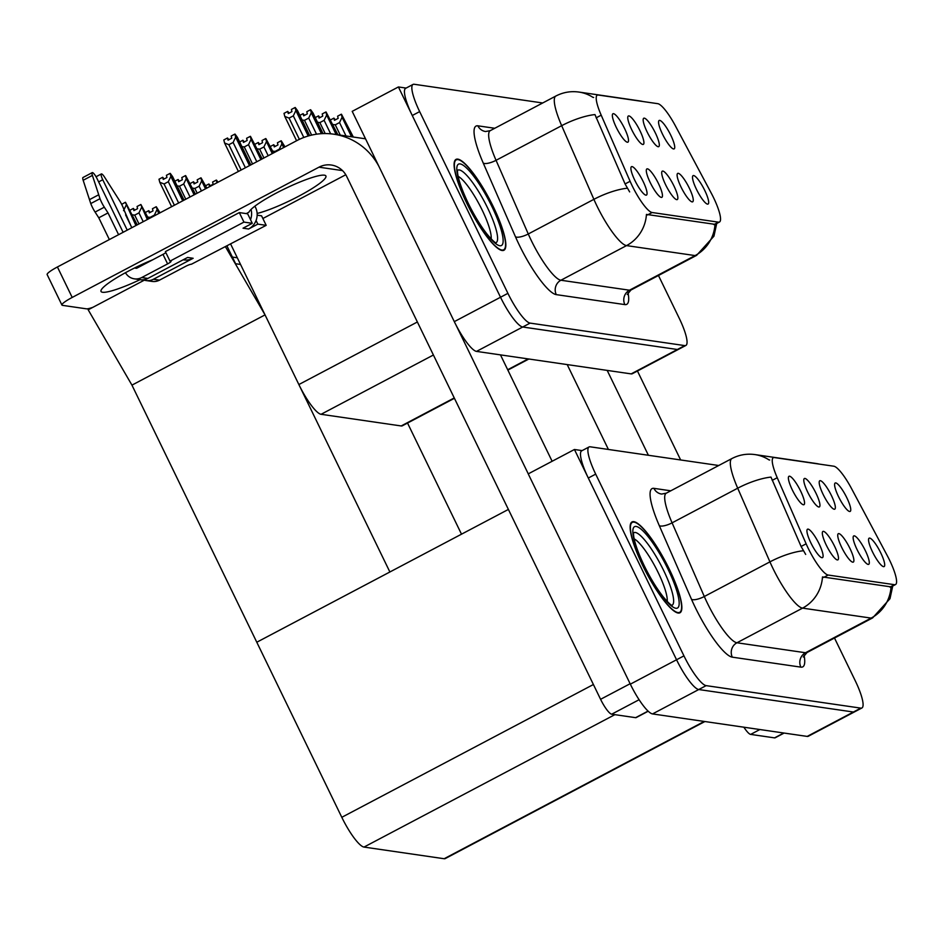 <?xml version="1.0" encoding="UTF-8"?>
<svg xmlns="http://www.w3.org/2000/svg" width="943" height="943" viewBox="0 0 943 943"><rect width="100%" height="100%" fill="white"/><g stroke="black" fill="none" stroke-linecap="round" stroke-linejoin="round"><path stroke-width="1.41" d="M673.95 185.971A16.055 3.442 62.2 0 0 661.951 171.508A16.055 3.442 62.2 0 0 665.617 184.757A16.055 3.442 62.2 0 0 676.803 199.657A16.055 3.442 62.2 0 0 673.95 185.971M640.014 130.806A16.055 3.442 62.2 0 0 628.014 116.343A16.055 3.442 62.2 0 0 631.669 129.592A16.055 3.442 62.2 0 0 642.867 144.479A16.055 3.442 62.2 0 0 640.014 130.806M658.556 183.732A16.055 3.442 62.2 0 0 646.556 169.268A16.055 3.442 62.2 0 0 650.21 182.518A16.055 3.442 62.2 0 0 661.408 197.405A16.055 3.442 62.2 0 0 658.556 183.732M643.15 181.492A16.055 3.442 62.2 0 0 631.15 167.029A16.055 3.442 62.2 0 0 634.804 180.278A16.055 3.442 62.2 0 0 646.002 195.166A16.055 3.442 62.2 0 0 643.15 181.492M689.357 188.211A16.055 3.442 62.2 0 0 677.357 173.748A16.055 3.442 62.2 0 0 681.011 186.997A16.055 3.442 62.2 0 0 692.209 201.896A16.055 3.442 62.2 0 0 689.357 188.211M704.763 190.451A16.055 3.442 62.2 0 0 692.763 175.987A16.055 3.442 62.2 0 0 696.417 189.237A16.055 3.442 62.2 0 0 707.615 204.136A16.055 3.442 62.2 0 0 704.763 190.451M670.815 135.285A16.055 3.442 62.2 0 0 658.815 120.822A16.055 3.442 62.2 0 0 662.469 134.071A16.055 3.442 62.2 0 0 673.667 148.97A16.055 3.442 62.2 0 0 670.815 135.285M655.409 133.046A16.055 3.442 62.2 0 0 643.409 118.582A16.055 3.442 62.2 0 0 647.075 131.831A16.055 3.442 62.2 0 0 658.261 146.731A16.055 3.442 62.2 0 0 655.409 133.046M624.608 128.566A16.055 3.442 62.2 0 0 612.608 114.103A16.055 3.442 62.2 0 0 616.262 127.352A16.055 3.442 62.2 0 0 627.46 142.24A16.055 3.442 62.2 0 0 624.608 128.566M713.509 197.57A28.891 6.2 62.2 0 0 711.234 193.091L675.459 125.985A28.891 6.2 62.2 0 0 657.754 103.671L598.275 95.031A28.891 6.2 62.2 0 0 597.261 95.16A28.891 6.2 62.2 0 0 601.198 115.176L630.101 181.292A28.891 6.2 62.2 0 0 652.132 212.517L718.472 222.159A28.891 6.2 62.2 0 0 719.485 222.018A28.891 6.2 62.2 0 0 713.509 197.57M363.986 138.586L365.13 137.984M454.42 398.3L402.319 425.8A32.097 6.896 -117.8 0 1 401.188 425.953L321.068 414.295A32.097 6.896 -117.8 0 1 298.86 384.544L230.658 244.084M406.103 88.076L398.406 86.956L500.521 297.245A32.097 6.896 62.2 0 0 522.717 327.009L677.357 349.499A32.097 6.896 62.2 0 0 678.489 349.346A32.097 6.896 62.2 0 1 677.357 349.499L522.717 327.009A32.097 6.896 62.2 0 1 500.521 297.245L412.268 115.506A32.097 6.896 62.2 0 1 405.62 88.336L413.022 84.434A32.097 6.896 62.2 0 0 419.659 111.604L507.912 293.344A32.097 6.896 62.2 0 0 530.107 323.107L684.759 345.598A32.097 6.896 62.2 0 0 685.879 345.444A32.097 6.896 62.2 0 0 679.231 318.262L658.462 275.486M398.406 86.956L352.199 111.357L454.302 321.634A32.097 6.896 62.2 0 0 476.51 351.397L631.15 373.888A32.097 6.896 62.2 0 0 632.27 373.734L685.879 345.444M240.548 264.453L235.609 263.734L227.004 246.017L232.367 257.074L237.318 257.793M131.949 385.133L265.042 314.891L389.883 571.988L256.791 642.23L131.949 385.133L88.182 309.799L144.314 280.165M461.504 534.186L407.364 422.7M225.495 246.818L265.042 314.891M849.985 548.508A16.055 3.442 62.2 0 0 837.985 534.033A16.055 3.442 62.2 0 0 841.651 547.294A16.055 3.442 62.2 0 0 852.837 562.181A16.055 3.442 62.2 0 0 849.985 548.508M816.037 493.33A16.055 3.442 62.2 0 0 804.037 478.867A16.055 3.442 62.2 0 0 807.703 492.128A16.055 3.442 62.2 0 0 818.901 507.016A16.055 3.442 62.2 0 0 816.037 493.33M834.579 546.256A16.055 3.442 62.2 0 0 822.579 531.793A16.055 3.442 62.2 0 0 826.245 545.054A16.055 3.442 62.2 0 0 837.443 559.942A16.055 3.442 62.2 0 0 834.579 546.256M819.184 544.017A16.055 3.442 62.2 0 0 807.184 529.553A16.055 3.442 62.2 0 0 810.839 542.814A16.055 3.442 62.2 0 0 822.037 557.702A16.055 3.442 62.2 0 0 819.184 544.017M865.391 550.747A16.055 3.442 62.2 0 0 853.391 536.272A16.055 3.442 62.2 0 0 857.046 549.533A16.055 3.442 62.2 0 0 868.244 564.421A16.055 3.442 62.2 0 0 865.391 550.747M880.797 552.987A16.055 3.442 62.2 0 0 868.798 538.524A16.055 3.442 62.2 0 0 872.452 551.773A16.055 3.442 62.2 0 0 883.65 566.66A16.055 3.442 62.2 0 0 880.797 552.987M846.849 497.821A16.055 3.442 62.2 0 0 834.85 483.346A16.055 3.442 62.2 0 0 838.504 496.607A16.055 3.442 62.2 0 0 849.702 511.495A16.055 3.442 62.2 0 0 846.849 497.821M831.443 495.582A16.055 3.442 62.2 0 0 819.443 481.107A16.055 3.442 62.2 0 0 823.109 494.368A16.055 3.442 62.2 0 0 834.296 509.255A16.055 3.442 62.2 0 0 831.443 495.582M800.642 491.091A16.055 3.442 62.2 0 0 788.643 476.628A16.055 3.442 62.2 0 0 792.297 489.889A16.055 3.442 62.2 0 0 803.495 504.776A16.055 3.442 62.2 0 0 800.642 491.091M889.544 560.095A28.891 6.2 62.2 0 0 887.257 555.616L851.494 488.509A28.891 6.2 62.2 0 0 833.789 466.207L774.309 457.555A28.891 6.2 62.2 0 0 773.295 457.697A28.891 6.2 62.2 0 0 777.232 477.712L806.135 543.816A28.891 6.2 62.2 0 0 828.166 575.041L894.506 584.695A28.891 6.2 62.2 0 0 895.52 584.554A28.891 6.2 62.2 0 0 889.544 560.095M582.137 450.613L574.44 449.493L676.555 659.77A32.097 6.896 62.2 0 0 698.751 689.533L853.391 712.024A32.097 6.896 62.2 0 0 854.523 711.871A32.097 6.896 62.2 0 1 853.391 712.024L698.751 689.533A32.097 6.896 62.2 0 1 676.555 659.77L588.302 478.03A32.097 6.896 62.2 0 1 581.654 450.86L589.057 446.958A32.097 6.896 62.2 0 0 595.693 474.129L683.946 655.868A32.097 6.896 62.2 0 0 706.142 685.632L860.794 708.122A32.097 6.896 62.2 0 0 861.914 707.969A32.097 6.896 62.2 0 0 855.266 680.787L834.496 638.022M574.44 449.493L528.233 473.881L630.337 684.17A32.097 6.896 62.2 0 0 652.544 713.922L807.184 736.412A32.097 6.896 62.2 0 0 808.304 736.259L861.914 707.969M704.881 721.536L445.261 858.566A32.097 6.896 -117.8 0 1 444.141 858.731L364.01 847.073A32.097 6.896 -117.8 0 1 341.802 817.31L256.791 642.23L508.395 509.432M493.319 206.765A51.358 11.033 62.2 0 0 455.988 159.402A51.358 11.033 62.2 0 0 466.62 202.886A51.358 11.033 62.2 0 0 503.939 250.249A51.358 11.033 62.2 0 0 493.319 206.765M715.065 224.363L646.45 214.415A37.449 36.14 98.3 0 1 626.529 245.604A42.8 9.194 -117.8 0 1 596.931 205.928A42.8 9.194 -117.8 0 1 593.89 199.338L561.674 125.678A42.8 9.194 -117.8 0 1 555.851 96.033L490.23 130.664A42.8 9.194 62.2 0 0 496.053 160.31L528.269 233.982A42.8 9.194 62.2 0 0 531.31 240.559A42.8 9.194 62.2 0 0 560.908 280.236L629.476 290.208A42.8 9.194 62.2 0 0 630.973 290.008L627.236 294.487M593.076 97.435L593.666 97.459M629.641 191.9L625.068 183.944L594.95 114.575A37.449 11.846 156.4 0 0 561.674 125.678L496.053 160.31A10.703 3.383 -23.6 0 1 483.276 163.139A53.503 11.493 -117.8 0 1 477.865 125.82L494.757 128.272M542.696 102.976L414.142 84.269A32.097 6.896 62.2 0 0 413.022 84.434M669.353 569.301A51.358 11.033 62.2 0 0 632.022 521.927A51.358 11.033 62.2 0 0 642.654 565.411A51.358 11.033 62.2 0 0 679.974 612.773A51.358 11.033 62.2 0 0 669.353 569.301M891.088 586.888L822.485 576.939A37.449 36.14 98.3 0 1 802.564 608.129A42.8 9.194 -117.8 0 1 772.965 568.452A42.8 9.194 -117.8 0 1 769.924 561.863L737.709 488.203A42.8 9.194 -117.8 0 1 731.886 458.557L666.265 493.189A42.8 9.194 62.2 0 0 672.088 522.846L704.303 596.506A42.8 9.194 62.2 0 0 707.344 603.084A42.8 9.194 62.2 0 0 736.943 642.772L805.511 652.745A42.8 9.194 62.2 0 0 807.008 652.532L803.259 657.012M769.111 459.96L769.7 459.984M805.676 554.425L801.102 546.469L770.985 477.099A37.449 11.846 156.4 0 0 737.709 488.203L672.088 522.846A10.703 3.383 -23.6 0 1 659.298 525.664A53.503 11.493 -117.8 0 1 653.9 488.344L670.791 490.808M718.731 465.5L590.177 446.805A32.097 6.896 62.2 0 0 589.057 446.958M289.124 113.125L287.709 111.404L288.252 113.584L291.941 111.628L291.399 109.459L295.1 107.502L295.866 110.555L293.308 115.859L289.065 118.099L299.379 139.34M308.891 135.804L295.1 107.502M308.22 135.992L295.866 110.555M303.811 137.478L293.308 115.859M287.709 111.404L284.008 113.36L284.774 116.413L296.585 140.743M309.669 135.592L297.646 110.814L295.265 107.526L308.986 135.78M289.065 118.099L284.774 116.413M250.803 164.907L237.447 137.407L235.066 134.118L250.178 165.237M228.866 144.692L224.575 142.994L223.809 139.941L227.511 137.996L228.053 140.177L231.742 138.22L231.2 136.04L234.901 134.095L235.667 137.148L233.11 142.452L228.866 144.692L241.149 169.999M250.095 165.284L234.901 134.095M228.925 139.717L227.511 137.996M224.575 142.994L238.39 171.461M235.667 137.148L249.482 165.603M245.404 167.76L233.11 142.452M304.53 115.364L303.104 113.643L303.658 115.824L307.347 113.867L306.805 111.698L310.506 109.742L311.261 112.795L308.715 118.099L304.471 120.339L311.638 135.108M322.164 133.635L310.506 109.742M321.41 133.682L311.261 112.795M316.53 134.189L308.715 118.099M323.025 133.6L313.041 113.054L310.671 109.765L322.258 133.635M304.471 120.339L302.114 120.032M299.85 115.364L303.104 113.643M319.925 117.604L318.51 115.883L319.052 118.064L322.754 116.107L322.211 113.938L325.901 111.981L326.667 115.034L324.121 120.339L319.866 122.59L325.205 133.564M336.969 134.66L325.901 111.981M336.132 134.531L326.667 115.034M330.663 133.823L324.121 120.339M337.912 134.79L326.078 112.005L337.075 134.672M319.866 122.59L317.52 122.272M315.257 117.604L318.51 115.883M335.331 119.844L333.916 118.123L334.459 120.303L338.16 118.358L337.618 116.178L341.307 114.221L342.073 117.274L339.527 122.578L335.272 124.83L340.282 135.132M352.376 136.9L341.307 114.221M351.539 136.77L342.073 117.274M346.022 135.969L339.527 122.578M353.319 137.03L341.484 114.244L352.482 136.912M335.272 124.83L332.926 124.511M330.663 119.844L333.916 118.123M262.189 158.895L250.473 136.358L261.576 159.226M239.652 141.957L242.905 140.236L243.459 142.417L247.149 140.46L246.606 138.279L250.308 136.334L251.062 139.387L248.516 144.692L244.272 146.931L252.547 163.988M261.494 159.261L250.308 136.334M244.331 141.957L242.905 140.236M244.272 146.931L241.915 146.613M251.062 139.387L260.881 159.591M256.802 161.748L248.516 144.692M273.588 152.884L265.879 138.597L272.975 153.202M255.058 144.196L258.311 142.476L258.853 144.656L262.555 142.699L262.013 140.531L265.714 138.574L266.468 141.627L263.922 146.931L259.667 149.171L263.946 157.976M272.892 153.249L265.714 138.574M259.726 144.196L258.311 142.476M259.667 149.171L257.321 148.853M266.468 141.627L272.268 153.579M268.189 155.725L263.922 146.931M284.986 146.872L281.285 140.837L284.362 147.191M270.464 146.436L273.718 144.715L274.26 146.896L277.961 144.939L277.419 142.77L281.108 140.813L281.874 143.866L279.328 149.171L275.073 151.41L275.344 151.953M284.279 147.238L281.108 140.813M275.132 146.436L273.718 144.715M275.073 151.41L272.727 151.104M281.874 143.866L283.666 147.556M184.038 200.152L172.64 176.671L170.27 173.394L183.413 200.47M183.331 200.517L170.094 173.359L170.86 176.412L168.314 181.716L164.058 183.968L174.396 205.244M164.117 178.981L162.703 177.272L163.245 179.441L166.946 177.496L166.404 175.315L170.094 173.359M164.058 183.968L159.768 182.27L159.002 179.217L162.703 177.272M182.718 200.847L170.86 176.412M159.768 182.27L171.626 206.694M178.64 202.993L168.314 181.716M759.869 729.54L750.652 734.397L774.557 737.874L783.774 733.017M680.646 459.96L637.444 371M648.395 455.269L607.186 370.399M784.105 733.065L775.122 737.803A16.055 3.442 -117.8 0 1 774.557 737.874M750.652 734.397A16.055 3.442 -117.8 0 1 743.874 727.206M567.203 364.587L608.412 449.457M140.047 279.67A42.8 6.471 -25.9 0 1 102.563 292.259A42.8 6.471 -25.9 0 1 101.031 291.446A42.8 6.471 -25.9 0 1 152.813 259.749M246.276 213.601L248.964 212.175A42.8 6.471 -25.9 0 1 287.78 187.351A42.8 6.471 -25.9 0 1 325.913 175.999A42.8 6.471 -25.9 0 1 301.548 194.694A42.8 6.471 -25.9 0 1 257.309 213.389L257.133 213.483M639.106 699.718L611.689 714.193L635.594 717.67L648.077 711.081M552.126 461.268L500.474 354.886M528.269 473.857L455.952 324.934M72.198 297.434A16.055 2.428 154.1 0 0 61.932 305.049L47.15 274.602A16.055 2.428 -25.9 0 1 57.417 266.975L72.198 297.434L318.97 167.182A21.406 20.652 98.3 0 1 331.299 165.025A21.406 20.652 98.3 0 1 346.706 176.447L600.585 699.305L630.124 683.722M378.862 166.274A64.207 61.955 -81.7 0 0 333.763 134.189A64.207 61.955 -81.7 0 0 296.797 140.637L57.417 266.975M61.932 305.049A16.055 2.428 154.1 0 0 62.509 305.355L86.426 308.832A16.055 2.428 154.1 0 0 92.85 307.324M262.861 218.505L345.775 174.75M648.218 711.222L636.16 717.588A16.055 3.442 -117.8 0 1 635.594 717.67M611.689 714.193A16.055 3.442 -117.8 0 1 600.585 699.305M195.425 194.128L185.665 175.634L194.812 194.458M194.729 194.506L185.5 175.598L186.266 178.651L183.708 183.968L179.465 186.207L185.783 199.221M179.524 181.221L178.109 179.512L178.651 181.681L182.341 179.736L181.799 177.555L185.5 175.598M174.844 181.221L178.109 179.512M194.117 194.824L186.266 178.651M179.465 186.207L177.107 185.889M190.038 196.981L183.708 183.968M206.823 188.117L201.071 177.873L206.211 188.447M206.128 188.494L200.906 177.85L201.661 180.891L199.114 186.207L194.871 188.447L197.181 193.209M194.93 183.461L193.504 181.751L194.046 183.92L197.747 181.975L197.205 179.795L200.906 177.85M190.25 183.472L193.504 181.751M205.503 188.812L201.661 180.891M194.871 188.447L192.513 188.128M201.425 190.969L199.114 186.207M218.01 182.211L216.477 180.113L217.597 182.435M217.515 182.471L216.301 180.089L216.973 182.765M210.324 185.7L208.91 183.991L209.452 186.16L213.153 184.215L212.611 182.034L216.301 180.089M205.657 185.712L208.91 183.991M131.843 227.699L125.608 214.874M121.682 204.36L125.348 202.285L135.922 225.542M126.103 205.338L123.557 210.643M136.535 225.224L125.348 202.285M137.23 224.847L125.513 202.309L136.617 225.177M143.23 221.688L138.963 212.882L134.719 215.134L138.986 223.927M147.933 219.2L140.813 204.537L137.053 206.482L137.595 208.651L133.894 210.607L133.352 208.427L130.099 210.148M140.755 204.525L147.32 219.53M141.509 207.578L138.963 212.882M134.719 215.134L132.362 214.815M134.766 210.148L133.352 208.427M148.629 218.835L140.92 204.548L148.016 219.165M154.628 215.664L154.369 215.122L150.114 217.373L150.385 217.916M159.332 213.189L156.149 206.765L152.46 208.721L153.002 210.902L149.3 212.847L148.758 210.666L145.505 212.387M156.149 206.765L158.707 213.519M156.915 209.817L154.369 215.122M150.114 217.373L147.768 217.055M150.173 212.387L148.758 210.666M160.027 212.823L156.326 206.788L159.414 213.142M256.072 220.497L257.84 224.128L248.598 229.008A16.055 15.489 -81.7 0 0 254.869 206.187M125.466 272.704A12.837 12.389 -81.7 0 0 141.721 277.548L147.839 278.444L187.586 257.463L193.15 258.276L153.403 279.258L159.52 280.142L185.394 266.48A5.352 0.813 -25.9 0 1 191.405 264.24L266.185 225.342L261.565 215.829L257.156 215.181M147.839 278.444A12.837 12.389 98.3 0 1 140.448 279.729L134.33 278.845M139.776 266.621L139.316 265.678M123.12 232.308L97.2 178.922A6.837 1.462 -117.8 0 0 92.225 172.628L82.984 177.508A6.837 1.462 62.2 0 0 83.161 180.278L90.764 203.57A10.703 2.299 62.2 0 0 95.078 212.069L104.319 207.189L108.021 212.918L118.594 234.689M183.19 259.785L183.909 259.891A16.055 15.489 -81.7 0 0 193.15 258.276M98.638 181.905L102.752 179.736L127.234 230.127M143.536 263.722L143.89 264.453M143.277 279.8A12.837 12.389 -81.7 0 0 153.403 279.258M239.322 212.588L247.655 213.802L252.276 223.314L243.942 222.1L239.322 212.588L165.379 251.616L169.999 261.128L170.836 261.258A5.352 0.813 -25.9 0 1 171.025 261.352A5.352 0.813 -25.9 0 1 167.606 263.899L141.721 277.548M248.598 229.008L243.035 228.194L252.276 223.314M165.85 252.594A5.352 0.813 -25.9 0 1 162.986 254.374L137.1 268.036A2.145 2.063 98.3 0 1 134.896 267.824M159.52 280.142A12.837 12.389 98.3 0 1 152.129 281.427L146.012 280.543M131.749 227.746L124.087 210.065A10.703 2.299 62.2 0 0 120.174 201.625L104.59 177.178A6.837 1.462 -117.8 0 0 101.337 173.948L96.033 176.754M266.185 225.342L257.84 224.128M243.942 222.1L169.999 261.128M109.353 239.569L98.779 217.798L108.021 212.918M98.779 217.798L95.078 212.069M102.752 179.736A6.837 1.462 -117.8 0 1 101.337 173.948M104.319 207.189A10.703 2.299 62.2 0 1 100.005 198.69L92.402 175.41A6.837 1.462 -117.8 0 1 92.225 172.628M100.005 198.69L90.764 203.57M98.697 194.777L89.455 199.657M250.52 219.684A16.055 15.489 -81.7 0 0 251.038 209.452M458.157 176.353A37.025 7.957 -117.8 0 1 482.191 210.136A37.025 7.957 -117.8 0 1 491.162 238.909M493.177 206.753A50.828 10.915 -117.8 0 1 503.692 249.777A50.828 10.915 -117.8 0 1 466.761 202.91A50.828 10.915 -117.8 0 1 456.247 159.874A50.828 10.915 -117.8 0 1 493.177 206.753M634.191 538.877A37.025 7.957 -117.8 0 1 658.226 572.66A37.025 7.957 -117.8 0 1 667.196 601.434M669.212 569.277A50.828 10.915 -117.8 0 1 679.726 612.302A50.828 10.915 -117.8 0 1 642.796 565.435A50.828 10.915 -117.8 0 1 632.281 522.41A50.828 10.915 -117.8 0 1 669.212 569.277M298.86 384.544L417.372 321.987M631.15 373.888L684.759 345.598M476.51 351.397L530.107 323.107M454.302 321.634L507.912 293.344M401.188 425.953L454.255 397.946M507.688 369.739L528.198 358.918M321.068 414.295L433.403 355.004M601.198 115.176L596.153 117.84M630.101 181.292L625.068 183.944M652.132 212.517L647.535 214.945M718.472 222.159L713.875 224.599M807.184 736.412L860.794 708.122M652.544 713.922L706.142 685.632M630.337 684.17L683.946 655.868M444.141 858.731L704.232 721.442M364.01 847.073L614.883 714.653M341.802 817.31L593.406 684.512M777.232 477.712L772.187 480.364M806.135 543.816L801.102 546.469M828.166 575.041L823.569 577.47M894.506 584.695L889.909 587.124M628.026 292.66A53.503 11.493 -117.8 0 1 624.855 304.601L556.287 294.629A10.703 10.326 98.3 0 1 560.908 280.236L626.529 245.604L695.097 255.577A37.449 36.14 -81.7 0 0 715.006 224.387L719.485 222.018M556.287 294.629A53.503 11.493 -117.8 0 1 519.287 245.039A53.503 11.493 -117.8 0 1 515.479 236.799L483.276 163.139M593.029 97.4A37.449 36.14 -81.7 0 0 578.919 92.06C570.821 90.941 563.136 92.261 555.851 96.033M578.919 92.06L639.837 100.925A37.449 36.14 98.3 0 1 642.985 101.526M627.319 188.211A37.449 11.846 156.4 0 0 593.89 199.338L528.269 233.982A10.703 3.383 -23.6 0 1 515.479 236.799M716.715 223.479L713.945 236.174L696.594 255.364A42.8 9.194 -117.8 0 1 695.097 255.577L629.476 290.208A10.703 10.326 98.3 0 0 624.855 304.601M419.659 111.604L412.268 115.506M490.23 130.664L485.574 131.525A10.703 10.326 98.3 0 1 477.865 125.82M804.061 655.185A53.503 11.493 -117.8 0 1 800.89 667.137L732.322 657.165A10.703 10.326 98.3 0 1 736.943 642.772L802.564 608.129L871.132 618.101A37.449 36.14 -81.7 0 0 891.041 586.911L895.52 584.554M732.322 657.165A53.503 11.493 -117.8 0 1 695.321 607.563A53.503 11.493 -117.8 0 1 691.514 599.335L659.298 525.664M769.064 459.925A37.449 36.14 -81.7 0 0 754.954 454.585C746.856 453.465 739.171 454.797 731.886 458.557M754.954 454.585L815.86 463.449A37.449 36.14 98.3 0 1 819.019 464.05M803.353 550.747A37.449 11.846 156.4 0 0 769.924 561.863L704.303 596.506A10.703 3.383 -23.6 0 1 691.514 599.335M892.75 586.016L889.98 598.711L872.629 617.901A42.8 9.194 -117.8 0 1 871.132 618.101L805.511 652.745A10.703 10.326 98.3 0 0 800.89 667.137M595.693 474.129L588.302 478.03M666.265 493.189L661.609 494.061A10.703 10.326 98.3 0 1 653.9 488.344M342.498 170.6L318.97 167.182M167.606 263.899L162.986 254.374M135.875 267.341L137.878 267.623M92.402 175.41L83.161 180.278M457.567 170.318A40.997 8.805 -117.8 0 1 487.614 207.967A40.997 8.805 -117.8 0 1 495.818 242.787M491.928 206.564A46.007 9.878 -117.8 0 1 499.837 245.746A46.007 9.878 -117.8 0 1 468.011 203.087A46.007 9.878 -117.8 0 1 460.101 163.917A46.007 9.878 -117.8 0 1 491.928 206.564M633.602 532.842A40.997 8.805 -117.8 0 1 663.648 570.491A40.997 8.805 -117.8 0 1 671.852 605.323M667.962 569.089A46.007 9.878 -117.8 0 1 675.872 608.27A46.007 9.878 -117.8 0 1 644.045 565.611A46.007 9.878 -117.8 0 1 636.136 526.442A46.007 9.878 -117.8 0 1 667.962 569.089M507.853 370.092L528.846 359.012M639.837 100.925L643.114 101.549M696.594 255.364L630.973 290.008M815.86 463.449L819.149 464.074M872.629 617.901L807.008 652.532M333.763 134.189L365.53 138.81M495.393 242.893L496.089 242.905C496.148 242.386 496.266 245.015 487.095 234.194C480.588 225.884 474.282 215.546 468.2 203.193C455.893 177.272 457.508 169.94 457.626 170.023M503.692 249.777L502.289 250.52M456.247 159.874L454.832 160.616M671.428 605.418L672.123 605.441C672.182 604.923 672.3 607.54 663.129 596.73C656.623 588.408 650.316 578.083 644.234 565.717C631.928 539.797 633.543 532.465 633.661 532.559M679.726 612.302L678.323 613.044M632.281 522.41L630.867 523.141"/></g></svg>
